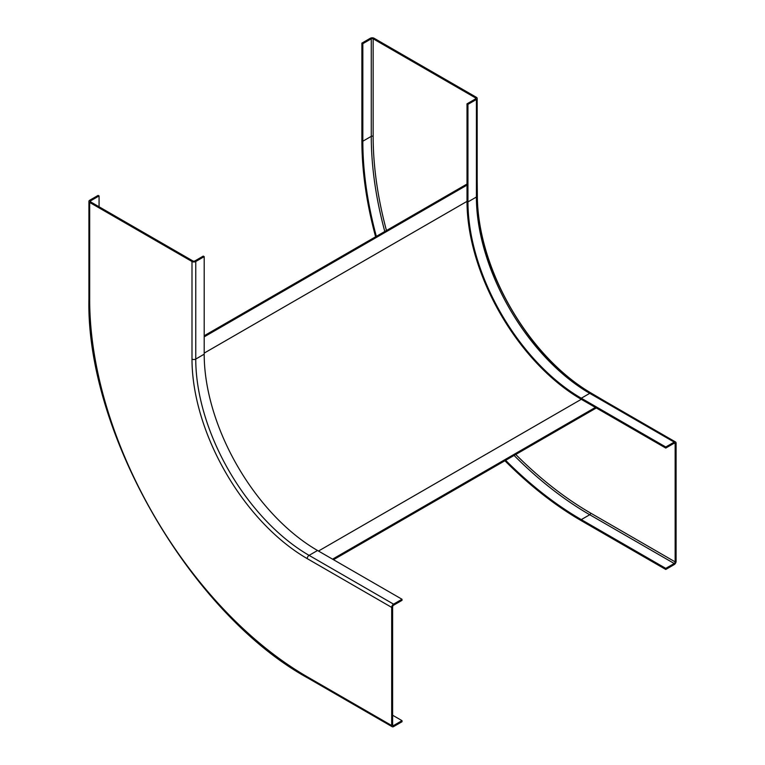 <?xml version="1.0" encoding="UTF-8"?>
<svg xmlns="http://www.w3.org/2000/svg" width="765" height="765" viewBox="0 0 765 765"><rect width="100%" height="100%" fill="white"/><g stroke="black" fill="none" stroke-linecap="round" stroke-linejoin="round"><path stroke-width="1.15" d="M393.564 725.536L392.627 724.99A1.329 0.765 -60 0 0 392.904 725.602A1.329 0.765 -60 0 0 393.564 725.536L402.017 720.659L402.017 721.739L393.564 726.616A2.658 1.53 120 0 1 392.235 726.75L307.76 677.981A2.658 1.53 -60 0 1 307.214 676.767L391.69 725.536A2.658 1.53 120 0 0 392.235 726.75M204.198 256.638L203.261 256.103L194.807 260.98A1.329 0.765 180 0 1 192.933 260.98L90.624 201.903A1.329 0.765 180 0 1 90.232 201.367A1.329 0.765 180 0 1 90.624 200.822L99.067 195.945L98.13 195.4L89.687 200.277A2.658 1.53 0 0 0 88.912 201.367A2.658 1.53 0 0 0 89.687 202.448L191.996 261.515A2.658 1.53 0 0 0 195.754 261.515L204.198 256.638L204.198 354.185A160.287 92.546 -120 0 0 317.532 550.494L402.017 599.263L393.564 604.149A2.658 1.53 120 0 0 391.69 607.4L391.69 725.536M402.017 599.263L402.017 600.353L393.564 605.23A1.329 0.765 -60 0 0 392.627 606.855L392.627 724.99M392.627 715.237L402.017 720.659M99.067 195.945L99.067 206.789M371.274 38.795L371.274 136.342A1.329 0.765 0 0 1 373.148 136.342L373.148 38.795A1.329 0.765 180 0 0 371.274 38.795L362.83 43.672L361.883 43.127L370.337 38.25A2.658 1.53 0 0 1 374.085 38.25L476.404 97.318A2.658 1.53 0 0 1 477.178 98.398L477.178 195.945A2.658 1.53 180 0 1 476.404 197.035L467.951 201.912L467.951 104.365L467.013 103.82L475.457 98.943A1.329 0.765 180 0 0 475.849 98.398A1.329 0.765 180 0 0 475.457 97.863L475.457 98.943M467.951 104.365L476.404 99.488A2.658 1.53 0 0 0 477.178 98.398M373.148 38.795L475.457 97.863M376.342 236.375A308.955 178.379 60 0 1 362.83 141.219L362.83 43.672M665.77 568.376L665.77 569.466L674.214 564.589A2.658 1.53 120 0 0 676.088 561.338L676.088 443.193A2.658 1.53 120 0 0 675.543 441.979A2.658 1.53 120 0 0 674.214 442.113L665.77 446.99L665.77 448.07L674.214 443.193A1.329 0.765 -60 0 1 674.883 443.136A1.329 0.765 -60 0 1 675.151 443.738L675.151 561.873A1.329 0.765 -60 0 1 674.214 563.499L665.77 568.376L581.295 519.607A308.955 178.379 60 0 1 505.636 460.32M665.77 569.466L581.295 520.688A310.284 179.144 -120 0 1 504.91 460.74M361.883 43.127L361.883 140.674A310.284 179.144 -120 0 0 375.615 236.796M665.77 448.07L581.295 399.301A161.616 93.311 -120 0 1 467.013 201.367L467.013 103.82M665.77 446.99L581.295 398.221A160.287 92.546 60 0 1 467.951 201.912M605.698 401.654L591.613 393.344A161.616 93.311 -120 0 1 477.341 195.41L477.178 179.239M595.371 407.429L332.555 559.167M333.492 559.712L596.308 407.974M467.013 184.021L204.198 335.759M467.013 185.111L204.198 336.849M393.564 604.149L309.089 555.371L317.532 550.494M391.69 607.4L307.214 558.622A2.658 1.53 -60 0 1 309.089 555.371A160.287 92.546 60 0 1 195.754 359.062L195.754 261.515M89.687 202.448L89.687 299.995A307.626 177.614 -120 0 0 307.214 676.767M191.996 261.515L191.996 359.062A162.945 94.076 60 0 0 307.214 558.622M90.624 201.903L90.624 200.822M204.198 354.185L195.754 359.062A2.658 1.53 180 0 1 191.996 359.062M89.687 299.995A2.658 1.53 180 0 1 88.912 298.914L88.912 201.367M384.785 231.499A308.955 178.379 -120 0 1 371.274 136.342L362.83 141.219M674.214 443.193L675.151 443.738M675.151 561.873L590.676 513.105A307.626 177.614 -120 0 1 515.753 454.477M373.148 136.342A307.626 177.614 -120 0 0 386.459 230.533M476.404 99.488L476.404 197.035A160.287 92.546 -120 0 0 589.739 393.344L674.214 442.113M581.295 519.607L589.739 514.73L674.214 563.499M514.09 455.443A308.955 178.379 -120 0 0 589.739 514.73A1.329 0.765 120 0 0 590.676 513.105M581.295 398.221L589.739 393.344A2.658 1.53 -60 0 1 591.068 393.21C530.394 360.076 475.534 265.063 477.178 195.945M467.013 201.367L204.198 353.105M318.479 551.039L581.295 399.301M88.912 298.914C85.957 432.455 190.638 613.76 307.76 677.981M591.068 393.21L675.543 441.979"/></g></svg>

